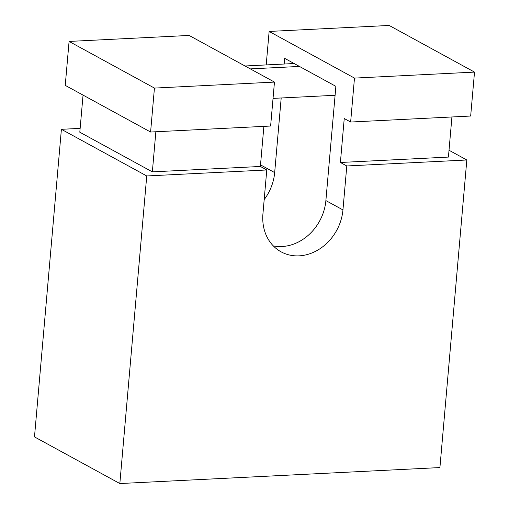 <?xml version="1.0" encoding="UTF-8"?>
<svg xmlns="http://www.w3.org/2000/svg" width="509" height="509" viewBox="0 0 509 509"><rect width="100%" height="100%" fill="white"/><g stroke="black" fill="none" stroke-linecap="round" stroke-linejoin="round"><path stroke-width="0.76" d="M80.136 128.376L61.398 129.311L146.745 175.961L266.773 169.968L262.93 213.914A45.505 38.468 118.7 0 0 281.114 251.847A45.505 38.468 118.7 0 0 342.951 209.918L346.794 165.972L466.823 159.985L449.014 150.25M83.05 95.107L79.805 132.213L152.35 171.864L260.373 166.468L266.773 169.968M150.594 132.022L270.623 126.028L274.466 82.089L154.437 88.082L150.594 132.022L65.241 85.372L69.084 41.433L154.437 88.082M263.885 126.366L260.373 166.468M152.35 171.864L155.856 131.761M69.084 41.433L189.113 35.439L274.466 82.089M466.823 159.985L439.916 467.567L119.838 483.55L34.485 436.9L61.398 129.311M146.745 175.961L119.838 483.55M284.168 64.019L284.665 58.35L335.876 86.339L325.881 200.584A45.505 38.468 -61.3 0 1 273.288 245.879M264.184 199.598A45.505 38.468 118.7 0 0 274.669 172.596L281.197 97.976M346.794 165.972L340.394 162.479L448.423 157.084L451.928 116.975M340.394 162.479L344.237 118.533L350.637 122.033L470.666 116.039L474.515 72.1L389.162 25.45L269.134 31.443L354.48 78.093L474.515 72.1M350.637 122.033L354.48 78.093M266.207 64.917L269.134 31.443M294.132 63.523L244.988 65.979M299.47 66.437L250.326 68.893M273.04 98.383L335.094 95.285M325.881 200.584L342.951 209.918M260.513 164.859L274.669 172.596"/></g></svg>
